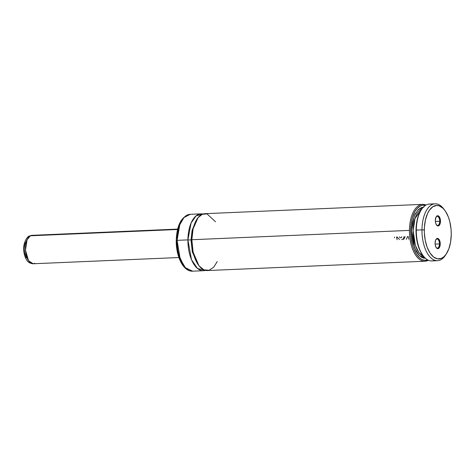 <?xml version="1.0" encoding="UTF-8"?>
<svg xmlns="http://www.w3.org/2000/svg" width="475" height="475" viewBox="0 0 475 475"><rect width="100%" height="100%" fill="white"/><g stroke="black" fill="none" stroke-linecap="round" stroke-linejoin="round"><path stroke-width="0.71" d="M215.519 221.772L207.029 213.887L202.237 214.326L198.087 217.657L193.111 228.778L191.841 239.721L193.129 252.225L198.977 265.751L203.811 269.806L209.077 270.275L213.78 267.134L217.229 261.577M192.155 239.828L191.021 239.994L192.096 230.339L196.276 220.335L192.096 230.339L191.021 239.994L192.316 251.976L198.176 264.658L192.316 251.976L191.021 239.994L187.91 239.887L191.021 239.994M439.458 243.93A4.554 2.286 -92.5 0 1 437.362 248.098A4.554 2.286 -92.5 0 1 436.169 247.511A4.554 2.286 87.5 0 0 439.458 243.93L440.242 243.96A5.124 2.571 -92.5 0 1 436.347 247.76A5.124 2.571 -92.5 0 1 435.082 243.099L435.254 245.082L436.181 247.528L437.107 248.449L438.597 248.407L439.773 246.721L440.242 243.96L440.064 241.977L439.137 239.525L437.713 238.426L436.721 238.652L435.545 240.338L435.082 243.099A5.124 2.571 -92.5 0 1 435.991 239.424A5.124 2.571 -92.5 0 1 438.763 239.05A5.124 2.571 -92.5 0 1 440.242 243.96L439.458 243.93A4.554 2.286 87.5 0 0 438.241 239.667A4.554 2.286 87.5 0 0 435.836 239.685A4.554 2.286 -92.5 0 1 436.97 239.002A4.554 2.286 -92.5 0 1 439.458 243.93L435.118 244.12L439.458 243.93M439.696 221.261A4.554 2.286 -92.5 0 1 437.6 225.429A4.554 2.286 -92.5 0 1 436.406 224.841A4.554 2.286 87.5 0 0 439.696 221.261L440.479 221.285A5.124 2.571 -92.5 0 1 436.584 225.085A5.124 2.571 -92.5 0 1 435.32 220.424L435.355 221.427L439.696 221.261A4.554 2.286 87.5 0 0 438.478 216.998A4.554 2.286 87.5 0 0 436.074 217.016A4.554 2.286 -92.5 0 1 437.208 216.327A4.554 2.286 -92.5 0 1 439.696 221.261L435.355 221.445L435.723 223.333L436.863 225.405L438.348 225.946L439.286 225.34L440.26 223.208L440.07 218.381L438.936 216.309L437.95 215.757L436.958 215.977L436.109 216.944L435.32 220.424A5.124 2.571 -92.5 0 1 436.222 216.754A5.124 2.571 -92.5 0 1 439.001 216.38A5.124 2.571 -92.5 0 1 440.479 221.285L439.696 221.261M446.049 254.297A28.458 14.297 -92.5 0 1 437.522 260.692A28.458 14.297 -92.5 0 1 421.972 229.864L424.306 229.942A26.754 13.437 -92.5 0 1 444.647 210.104A26.754 13.437 -92.5 0 1 451.25 234.442L450.591 242.078L448.827 248.864L446.108 254.214L443.882 256.749L441.423 258.341L437.499 258.833L433.598 257.034L430.059 253.092L427.185 247.35L425.226 240.308L424.341 232.566L424.401 227.341L425.44 219.919L427.542 213.554L429.447 210.176L432.879 206.72L436.733 205.461L439.375 205.901L443.193 208.442L445.497 211.292L448.37 217.033L449.789 221.617L451.048 229.199L451.25 234.442A26.754 13.437 -92.5 0 1 446.512 253.614A26.754 13.437 -92.5 0 1 432.001 255.568A26.754 13.437 -92.5 0 1 424.306 229.942L421.972 229.864A28.458 14.297 -92.5 0 1 435.088 203.822A28.458 14.297 -92.5 0 1 444.131 209.463A28.458 14.297 87.5 0 0 443.608 208.757A28.458 14.297 87.5 0 0 421.972 229.864L416.32 230.102L421.972 229.864A28.458 14.297 87.5 0 0 430.154 257.123A28.458 14.297 87.5 0 0 445.592 255.045L446.512 253.614M435.088 203.822L429.43 204.066A28.458 14.297 87.5 0 0 416.32 230.102A28.458 14.297 -92.5 0 1 421.361 209.707A28.458 14.297 -92.5 0 1 432.28 204.505M409.432 230.399A28.458 14.297 87.5 0 0 428.391 260.241A28.458 14.297 -92.5 0 1 424.983 261.226A28.458 14.297 -92.5 0 1 409.432 230.399A28.458 14.297 -92.5 0 1 422.548 204.357A28.458 14.297 -92.5 0 1 426.022 205.052A28.458 14.297 87.5 0 0 409.432 230.399L191.841 239.721L409.432 230.399M427.761 259.938A27.603 13.864 -92.5 0 1 410.602 230.44A27.603 13.864 -92.5 0 1 425.428 205.408L422.798 205.224L420.375 205.948L417.008 208.62L415.049 211.375L412.692 216.743L411.576 220.988L410.869 225.601L410.632 232.898L411.017 237.791L412.395 244.785L413.802 249.001L416.533 254.315L419.829 258.103L422.228 259.635L424.697 260.312L427.761 259.938M422.548 204.357L204.957 213.679A28.458 14.297 87.5 0 0 191.841 239.721A28.458 14.297 87.5 0 0 207.391 270.548L424.983 261.226M203.46 270.714A28.458 14.297 -92.5 0 0 205.414 270.358L197.541 268.5L191.496 259.712L187.91 239.887A28.458 14.297 -92.5 0 1 201.026 213.845A28.458 14.297 -92.5 0 1 203.003 214.035L196.05 215.899L191.069 223.09L187.91 239.887L177.092 240.35L187.91 239.887A28.458 14.297 -92.5 0 0 203.46 270.714L192.642 271.178L185.381 267.722L180.15 258.851L177.092 240.35L179.776 224.734L184.015 217.514L190.208 214.308A28.458 14.297 87.5 0 0 177.092 240.35L176.243 240.475L177.092 240.35A28.458 14.297 87.5 0 0 192.642 271.178C183.16 271.706 175.958 256.298 176.243 240.475C176.801 225.037 181.45 216.315 190.208 214.308L201.026 213.845M183.599 265.537L177.757 252.647L176.243 240.475M176.516 243.182L176.973 248.389L178.594 255.734L181.183 261.974L183.35 265.24M181.616 220.786L179.71 224.17L177.608 230.535M177.139 232.922L176.569 237.957M423.908 207.171L421.646 207.492L418.445 209.439L414.877 214.54L412.496 221.902L411.849 226.153L411.629 232.869L411.985 237.375L413.244 243.817L416.124 251.132L417.982 253.982L421.129 256.993L423.373 258.067L425.653 258.347M425.517 258.353L419.318 255.497L414.58 247.837L411.605 230.607L414.176 216.137L418.012 209.867L423.326 207.177M421.901 208.911L415.031 218.464L413.161 230.66L415.346 245.326L418.902 252.528L423.949 256.743A24.474 12.297 87.5 0 1 413.202 233.243A24.474 12.297 87.5 0 1 421.901 208.911M420.909 210.407L418.784 214.617L416.979 220.78L416.088 227.774L416.041 232.661L416.777 239.928L417.792 244.512L420.025 250.64L422.952 255.485M421.361 209.707L420.903 210.425A27.603 13.864 87.5 0 0 422.821 255.324L423.344 255.995A28.458 14.297 -92.5 0 1 416.32 230.102A28.458 14.297 87.5 0 0 431.864 260.929L437.522 260.692M434.667 260.247A28.458 14.297 -92.5 0 1 423.344 255.995M403.691 239.424L405.086 236.598L403.691 239.424M407.609 236.491L406.273 239.311L407.609 236.491M408.738 239.216L408.179 236.467L408.738 239.216M397.1 239.715L396.548 236.966L397.1 239.715M394.387 237.061L394.547 237.785L394.387 237.061M401.096 237.737L401.808 236.74L401.624 237.405M401.642 239.649C403.097 239.329 403.887 238.325 404.005 236.645C403.887 238.325 403.097 239.329 401.642 239.649M397.361 237.643L397.017 236.948L399.487 239.477M400.081 237.637L399.356 236.847L400.401 237.755M29.236 236.099A3.414 2.874 62 0 1 30.335 235.796L31.985 235.333A14.232 7.149 87.5 0 0 30.335 235.796L177.561 229.49L30.335 235.796A14.232 7.149 87.5 0 0 25.573 251.518A14.232 7.149 87.5 0 0 33.203 263.762L28.595 260.817L25.472 250.206L27.063 239.822L30.335 235.796A3.414 2.874 -118 0 0 29.236 236.099M34.853 263.298L33.203 263.762L178.879 257.527M26.95 239.958L24.777 244.227L24.213 248.211L24.474 252.421L26.297 257.765M435.997 247.309L436.347 247.76M436.234 224.639L436.584 225.085M443.608 208.757L444.647 210.104M435.919 217.229L436.222 216.754M435.682 239.905L435.991 239.424M33.203 263.762C29.967 263.488 27.692 262.058 26.374 259.481C24.747 256.637 23.875 253.412 23.75 249.791C23.133 241.757 27.954 235.998 29.278 236.081L31.985 235.333L177.662 229.092"/></g></svg>

